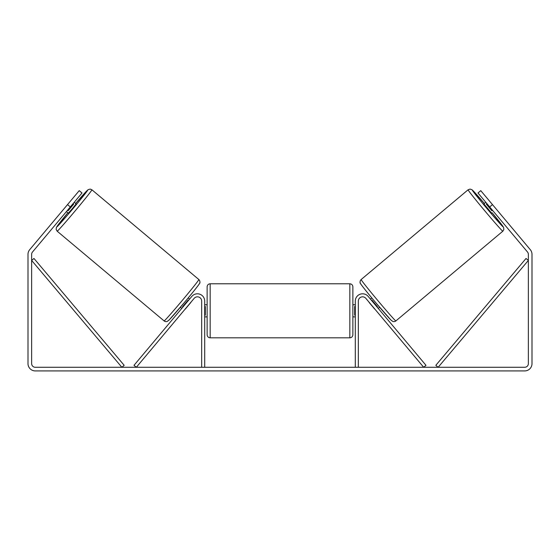 <?xml version="1.0" encoding="UTF-8"?>
<svg xmlns="http://www.w3.org/2000/svg" width="560" height="560" viewBox="0 0 560 560"><rect width="100%" height="100%" fill="white"/><g stroke="black" fill="none" stroke-linecap="round" stroke-linejoin="round"><path stroke-width="0.84" d="M358.33 367.276L358.33 301.091A4.249 4.249 0 0 1 365.841 298.354L423.668 367.276L425.999 365.323L368.165 296.401A7.287 7.287 0 0 0 355.299 301.091L355.299 367.276M502.831 231.196L395.878 320.936A27.02 0.728 -130 0 1 377.951 300.706A27.02 0.728 -130 0 1 361.144 279.538L468.09 189.798A27.02 0.728 50 0 0 484.904 210.966A27.02 0.728 50 0 0 502.831 231.196L503.818 229.642L503.643 227.549L492.17 212.793A23.989 0.651 -130 0 1 503.202 226.919A23.989 0.651 -130 0 1 487.291 208.964A23.989 0.651 -130 0 1 472.367 190.169A23.989 0.651 -130 0 1 484.365 203.49L471.975 189.728L470.036 189.084L468.09 189.798M491.687 213.199L483.882 203.896L485.786 202.3M488.824 200.249L496.132 208.964M486.899 203.623L486.304 204.127L491.876 210.77L492.478 210.273M370.426 299.096L371.805 297.941M378.231 308.399L379.61 307.244M369.215 302.379L368.095 301.049M371.539 300.426L371.917 300.111L377.489 306.754L377.118 307.069M374.787 309.022L375.907 310.352M369.124 302.449L374.703 309.092M491.876 210.77L486.304 204.127M70.315 206.948L67.522 204.603L79.233 190.652L82.019 192.99L32.494 252.014A3.64 3.64 0 0 0 31.64 254.359L31.64 363.629A3.64 3.64 0 0 0 35.287 367.276L524.713 367.276A3.64 3.64 0 0 0 528.36 363.629L528.36 254.359A3.64 3.64 0 0 0 527.506 252.014L477.981 192.99L480.767 190.652L492.478 204.603L489.685 206.948M67.522 204.603L29.708 249.676A7.287 7.287 0 0 0 28 254.359L28 363.629A7.287 7.287 0 0 0 35.287 370.916L524.713 370.916A7.287 7.287 0 0 0 532 363.629L532 254.359A7.287 7.287 0 0 0 530.292 249.676L492.478 204.603M201.67 367.276L201.67 301.091A4.249 4.249 0 0 0 194.159 298.354L136.332 367.276L134.001 365.323L191.835 296.401A7.287 7.287 0 0 1 204.701 301.091L204.701 367.276M207.13 310.8L207.13 286.818C207.312 284.97 208.327 283.962 210.168 283.78L210.168 337.827C208.327 337.645 207.312 336.63 207.13 334.789L207.13 310.8M349.832 283.78C351.673 283.962 352.688 284.97 352.87 286.818L352.87 334.789C352.688 336.63 351.673 337.645 349.832 337.827L349.832 283.78L210.168 283.78M355.299 315.14L354.69 315.14L354.69 306.467L355.299 306.467M204.701 306.467L205.31 306.467L205.31 315.14L204.701 315.14M198.856 279.538L91.91 189.798A27.02 0.728 130 0 1 75.096 210.966A27.02 0.728 130 0 1 57.169 231.196L164.122 320.936A27.02 0.728 -50 0 0 182.049 300.706A27.02 0.728 -50 0 0 198.856 279.538C199.766 280.497 200.095 281.561 199.829 282.744C201.047 281.876 195.713 289.051 184.142 302.806L169.162 319.949L167.237 321.433C166.054 321.797 165.018 321.629 164.122 320.936M66.409 211.603L68.313 213.199L72.338 208.649L76.118 203.896L74.214 202.3M73.101 203.623L73.696 204.127L68.124 210.77L67.522 210.273M71.176 200.249L63.868 208.964M190.785 302.379L191.905 301.049M189.574 299.096L188.195 297.941M181.769 308.399L180.39 307.244M184.093 310.352L185.213 309.022M188.461 300.426L188.083 300.111L182.511 306.754L182.882 307.069M190.876 302.449L185.297 309.092M68.124 210.77L73.696 204.127M31.64 260.428L121.856 367.276L124.18 365.316L33.964 258.468L31.64 260.428M528.36 260.428L438.144 367.276L435.82 365.316L526.036 258.468L528.36 260.428M360.766 283.815A23.989 0.651 50 0 0 375.69 302.603A23.989 0.651 50 0 0 391.601 320.558M57.169 231.196L56.126 229.404L56.434 227.381L67.83 212.793A23.989 0.651 -50 0 0 56.798 226.919A23.989 0.651 -50 0 0 72.709 208.964A23.989 0.651 -50 0 0 87.633 190.169A23.989 0.651 -50 0 0 75.635 203.49L88.179 189.623L90.202 189.091L91.91 189.798M199.234 283.815A23.989 0.651 130 0 1 184.31 302.603A23.989 0.651 130 0 1 168.399 320.558M395.878 320.936C394.982 321.629 393.946 321.797 392.763 321.433L390.838 319.949L375.858 302.806C364.287 289.051 358.953 281.876 360.171 282.744C359.905 281.561 360.234 280.497 361.144 279.538M352.87 304.731L355.299 304.731M355.299 316.876L352.87 316.876M349.832 337.827L210.168 337.827M207.13 304.731L204.701 304.731M207.13 316.876L204.701 316.876"/></g></svg>

